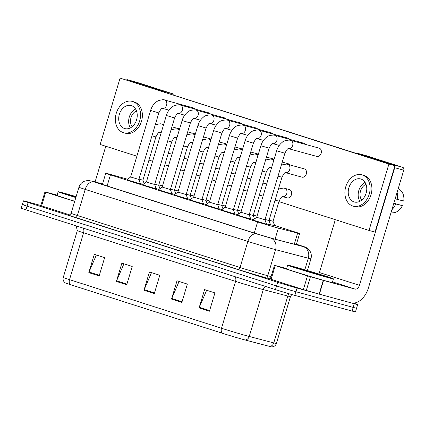 <?xml version="1.0" encoding="UTF-8"?>
<svg xmlns="http://www.w3.org/2000/svg" width="425" height="425" viewBox="0 0 425 425"><rect width="100%" height="100%" fill="white"/><g stroke="black" fill="none" stroke-linecap="round" stroke-linejoin="round"><path stroke-width="0.64" d="M274.646 225.659L270.507 224.666M270.592 224.91L266.454 223.922M156.246 188.886L142.63 184.806M172.003 193.928L158.387 189.842M187.76 198.969L174.144 194.884M203.517 204.005L189.901 199.92M219.273 209.047L205.657 204.962M235.03 214.083L221.414 209.998M250.787 219.125L237.171 215.039M266.544 224.166L252.928 220.081M140.489 183.85L126.873 179.764M127.585 179.238L110.877 174.532A14.338 0.303 16.7 0 0 109.151 174.053A14.338 0.303 16.7 0 0 105.756 173.241A14.338 0.303 16.7 0 0 110.447 174.887L257.598 221.946A14.338 0.303 16.7 0 0 278.386 228.108L297.627 233.15A14.338 0.303 16.7 0 0 299.609 233.585A14.338 0.303 16.7 0 0 294.913 231.938L274.566 225.431M158.934 189.438L156.156 188.647M174.691 194.475L171.913 193.683M190.448 199.516L187.669 198.725M206.205 204.558L203.426 203.761M221.962 209.594L219.183 208.803M237.718 214.636L234.94 213.844M253.475 219.672L250.697 218.88M143.177 184.397L140.399 183.605M353.547 303.094A14.338 0.303 -163.3 0 1 357.669 304.555L356.575 308.215A14.338 0.303 -163.3 0 1 353.18 307.402L295.938 291.736A14.338 0.303 -163.3 0 1 276.558 285.951L27.041 206.152A14.338 0.303 -163.3 0 1 22.35 204.505L21.25 208.165A14.338 0.303 -163.3 0 0 25.946 209.812L275.458 289.611A14.338 0.303 -163.3 0 0 294.838 295.396L352.081 311.068A14.338 0.303 -163.3 0 0 355.475 311.881L356.575 308.215A14.338 0.303 -163.3 0 1 353.18 307.402L295.938 291.736A14.338 0.303 -163.3 0 1 276.558 285.951L27.041 206.152A14.338 0.303 -163.3 0 1 22.35 204.505A14.338 0.303 -163.3 0 1 25.744 205.317M209.435 311.212L214.928 292.905L204.59 289.595L199.097 307.902L209.435 311.212M214.928 292.91L206.635 290.259L199.325 307.275A3.825 2.497 107.7 0 0 199.097 307.902M181.863 302.393L187.356 284.086L177.018 280.776L171.525 299.083L181.863 302.393M187.356 284.091L179.068 281.44L171.753 298.462A3.825 2.497 107.7 0 0 171.525 299.083M99.152 275.937L104.646 257.63L94.308 254.325L88.814 272.632L99.152 275.937M104.64 257.635L96.353 254.984L89.043 272.005A3.825 2.497 107.7 0 0 88.814 272.632M126.724 284.755L132.218 266.448L121.874 263.144L116.386 281.451L126.724 284.755M132.212 266.454L123.925 263.803L116.609 280.824A3.825 2.497 107.7 0 0 116.386 281.451M154.296 293.574L159.784 275.267L149.446 271.963L143.953 290.264L154.296 293.574M159.784 275.272L151.497 272.622L144.181 289.643A3.825 2.497 107.7 0 0 143.953 290.264M269.62 346.412A4.781 4.107 -75.3 0 0 273.758 342.906A19.114 0.398 16.7 0 0 276.399 343.485C275.591 345.663 274.04 346.8 271.74 346.901A15.677 0.329 -163.3 0 1 269.62 346.412L245.087 339.984A15.677 0.329 -163.3 0 1 222.355 333.248L70.369 284.638A15.677 0.329 -163.3 0 1 65.269 282.875C63.405 281.531 62.735 279.724 63.261 277.456A19.114 0.398 16.7 0 0 69.519 279.65A4.781 3.124 107.7 0 0 70.369 284.638M102.515 184.036A14.338 0.303 16.7 0 0 101.846 183.85A14.338 0.303 16.7 0 0 98.451 183.037A14.338 0.303 16.7 0 0 103.147 184.684L254.092 232.958A14.338 0.303 16.7 0 0 274.885 239.121L297.489 245.044A14.338 0.303 16.7 0 0 299.471 245.48A14.338 0.303 16.7 0 0 296.379 244.354M357.669 304.555A14.338 0.303 -163.3 0 1 354.28 303.742L297.033 288.07A14.338 0.303 -163.3 0 1 277.658 282.29L28.14 202.491A14.338 0.303 -163.3 0 1 23.449 200.844A14.338 0.303 -163.3 0 1 26.839 201.657L40.864 205.498M158.838 112.917L138.874 179.462L130.634 176.986L150.599 110.447L158.838 112.917C160.576 109.48 161.755 107.95 162.382 108.332L168.959 110.133M138.874 179.462L140.521 183.945L126.767 179.903M161.373 132.101A4.303 3.257 105.3 0 1 159.449 132.329C158.833 131.947 157.648 133.477 155.917 136.914L142.928 180.205L138.98 179.116M143.209 184.376L140.388 183.579M162.483 185.948L158.785 184.902M174.595 117.959L154.631 184.498L146.391 182.028L166.356 115.483L174.595 117.959C176.333 114.522 177.512 112.992 178.139 113.374L184.716 115.175M154.631 184.498L156.278 188.987L146.981 186.341L142.545 184.864L146.391 182.028M190.352 122.995L182.113 120.525C183.18 116.971 185.087 114.113 187.834 111.95C188.642 110.851 190.926 110.149 194.682 109.847L196.137 110.107A4.303 3.257 105.3 0 1 196.238 110.139A4.303 3.257 105.3 0 1 196.43 110.208A4.303 3.257 105.3 0 1 198.093 115.297A4.303 3.257 105.3 0 1 193.89 118.41L193.896 118.41C193.269 118.033 192.084 119.558 190.352 122.995L170.388 189.539L162.148 187.064L158.281 189.98M170.388 189.539L172.035 194.023L158.302 189.906M206.109 128.037L186.145 194.581L177.905 192.105L197.869 125.566L206.109 128.037C207.841 124.599 209.026 123.069 209.653 123.452L209.626 123.447M186.145 194.576L187.792 199.065L174.038 195.022M221.866 133.073L201.902 199.617L193.662 197.147L213.626 130.602L221.866 133.073C223.598 129.636 224.782 128.111 225.409 128.488L231.986 130.294M201.902 199.617L203.548 204.101L189.794 200.058M177.129 137.137A4.303 3.257 105.3 0 1 175.206 137.365C174.59 136.988 173.405 138.513 171.673 141.95L158.684 185.247L154.737 184.153M158.966 189.412L156.145 188.62M192.886 142.178A4.303 3.257 105.3 0 1 190.963 142.407L190.974 142.407C190.347 142.024 189.162 143.554 187.43 146.992L174.441 190.283L170.494 189.194M174.723 194.453L171.902 193.657M208.643 147.215A4.303 3.257 105.3 0 1 206.72 147.443L206.731 147.443C206.104 147.066 204.919 148.596 203.187 152.033L190.198 195.325L186.251 194.236M190.48 199.495L187.659 198.698M178.24 190.99L174.542 189.943M193.997 196.026L190.299 194.979M209.753 201.067L206.056 200.021M225.51 206.104L221.813 205.057M75.836 197.561A23.896 0.499 -163.3 0 1 58.124 191.739A23.896 0.499 -163.3 0 1 63.782 193.093A23.896 0.499 -163.3 0 1 76.118 196.626M74.736 201.222A23.896 0.499 -163.3 0 1 57.024 195.399L58.124 191.739M75.889 197.386A15.582 0.324 -163.3 0 1 66.088 194.135A15.582 0.324 -163.3 0 1 69.774 195.011A15.582 0.324 -163.3 0 1 76.064 196.802M327.771 277.525A23.896 0.499 -163.3 0 1 302.425 270.072A23.896 0.499 -163.3 0 1 287.651 265.147A23.896 0.499 -163.3 0 1 293.308 266.502A23.896 0.499 -163.3 0 1 318.654 273.96A23.896 0.499 -163.3 0 1 333.428 278.88A23.896 0.499 -163.3 0 1 327.771 277.525M333.428 278.88L332.329 282.54A23.896 0.499 -163.3 0 1 326.671 281.185A23.896 0.499 -163.3 0 1 301.33 273.732A23.896 0.499 -163.3 0 1 286.556 268.807L287.651 265.147M299.301 268.419A15.582 0.324 -163.3 0 1 315.977 273.328A15.582 0.324 -163.3 0 1 325.46 276.5A15.582 0.324 -163.3 0 1 321.778 275.607A15.582 0.324 -163.3 0 1 305.394 270.789A15.582 0.324 -163.3 0 1 295.614 267.543A15.582 0.324 -163.3 0 1 299.301 268.419M74.678 201.423L45.725 192.164L41.607 205.897L40.827 205.62L44.944 191.893L45.725 192.164M69.626 214.853L41.607 205.897M136.542 82.222A2.391 1.806 105.3 0 1 136.6 82.238A2.391 1.806 105.3 0 1 136.653 82.253L127.617 79.778A2.391 1.806 -74.7 0 0 127.558 79.762A2.391 1.806 -74.7 0 0 126.507 79.873M165.012 92.188A2.391 1.806 -74.7 0 0 164.146 91.465L173.188 93.936L136.653 82.253M173.188 93.936A2.391 1.806 105.3 0 1 174.25 95.147M164.146 91.465L127.617 79.778M105.782 146.253L95.088 181.9M57.115 195.102L44.944 191.893M307.477 275.878L323.537 280.452L319.419 294.185L303.36 289.611L307.477 275.878L275.251 265.572L271.134 279.305L270.353 279.028L274.47 265.301L275.251 265.572M303.36 289.611L271.134 279.305M319.419 294.185L350.922 302.807A19.114 12.49 107.7 0 0 368.464 287.799L403.75 170.186L394.713 167.71L359.422 285.329A4.781 3.124 -72.3 0 1 355.04 289.08L323.537 280.452M366.068 155.63A2.391 1.806 105.3 0 1 366.127 155.646A2.391 1.806 105.3 0 1 366.18 155.662L357.143 153.186A2.391 1.806 -74.7 0 0 357.09 153.17A2.391 1.806 -74.7 0 0 356.033 153.287M394.538 165.601A2.391 1.806 -74.7 0 0 393.678 164.873L402.714 167.344L366.18 155.662M402.714 167.344A2.391 1.806 105.3 0 1 403.75 170.186M393.678 164.873L357.143 153.186M335.314 219.661L319.446 272.542A4.781 3.124 -72.3 0 1 318.824 274.008M394.713 167.71A2.391 1.806 -74.7 0 0 394.777 166.228M286.641 268.515L274.47 265.301M289.574 189.635A4.303 3.257 -74.7 0 0 289.473 189.603L284.835 188.333A4.303 3.257 105.3 0 1 285.127 188.434A4.303 3.257 105.3 0 1 286.801 193.476A4.303 3.257 105.3 0 1 282.582 196.637L287.204 197.901A4.303 3.257 -74.7 0 0 291.46 194.682A4.303 3.257 -74.7 0 0 289.574 189.635M304.428 168.906A4.303 3.257 -74.7 0 0 304.327 168.879L287.757 164.342A4.303 3.257 105.3 0 1 288.049 164.438A4.303 3.257 105.3 0 1 289.723 169.479A4.303 3.257 105.3 0 1 285.504 172.64L302.058 177.172A4.303 3.257 -74.7 0 0 306.313 173.952A4.303 3.257 -74.7 0 0 304.428 168.906M290.105 164.985A4.303 3.257 -74.7 0 0 288.671 163.869A4.303 3.257 -74.7 0 0 288.57 163.837L282.232 162.1M274.019 159.534A4.303 3.257 -74.7 0 0 272.914 158.828A4.303 3.257 -74.7 0 0 272.813 158.796L266.475 157.064M258.262 154.493A4.303 3.257 -74.7 0 0 257.157 153.786A4.303 3.257 -74.7 0 0 257.056 153.76L250.718 152.023M319.281 148.176A4.303 3.257 -74.7 0 0 319.18 148.15L290.679 140.346A4.303 3.257 105.3 0 1 290.78 140.377A4.303 3.257 105.3 0 1 290.971 140.447A4.303 3.257 105.3 0 1 292.628 145.536A4.303 3.257 105.3 0 1 288.426 148.649L316.912 156.442A4.303 3.257 -74.7 0 0 321.167 153.223A4.303 3.257 -74.7 0 0 319.281 148.176M304.959 144.256A4.303 3.257 -74.7 0 0 303.524 143.14A4.303 3.257 -74.7 0 0 303.423 143.108L274.922 135.304A4.303 3.257 105.3 0 1 275.023 135.336A4.303 3.257 105.3 0 1 275.214 135.405A4.303 3.257 105.3 0 1 276.872 140.494A4.303 3.257 105.3 0 1 272.669 143.607L279.257 145.408M289.202 139.214A4.303 3.257 -74.7 0 0 287.767 138.098A4.303 3.257 -74.7 0 0 287.667 138.067L259.165 130.268A4.303 3.257 105.3 0 1 259.266 130.294A4.303 3.257 105.3 0 1 259.457 130.369A4.303 3.257 105.3 0 1 261.115 135.458A4.303 3.257 105.3 0 1 256.913 138.571L263.5 140.372M273.445 134.173A4.303 3.257 -74.7 0 0 272.011 133.057A4.303 3.257 -74.7 0 0 271.91 133.03L243.408 125.226A4.303 3.257 105.3 0 1 243.509 125.258A4.303 3.257 105.3 0 1 243.7 125.327A4.303 3.257 105.3 0 1 245.358 130.417A4.303 3.257 105.3 0 1 241.156 133.53L247.743 135.331M242.505 149.457A4.303 3.257 -74.7 0 0 241.4 148.75A4.303 3.257 -74.7 0 0 241.299 148.718L234.961 146.981M226.748 144.415A4.303 3.257 -74.7 0 0 225.643 143.708A4.303 3.257 -74.7 0 0 225.542 143.682L219.204 141.945M210.991 139.379A4.303 3.257 -74.7 0 0 209.886 138.672A4.303 3.257 -74.7 0 0 209.785 138.64L203.447 136.903M195.24 134.337A4.303 3.257 -74.7 0 0 194.129 133.631A4.303 3.257 -74.7 0 0 194.028 133.599L187.691 131.867M257.688 129.136A4.303 3.257 -74.7 0 0 256.254 128.021A4.303 3.257 -74.7 0 0 256.153 127.989L227.651 120.19A4.303 3.257 105.3 0 1 227.752 120.217A4.303 3.257 105.3 0 1 227.943 120.286A4.303 3.257 105.3 0 1 229.606 125.38A4.303 3.257 105.3 0 1 225.399 128.488L225.383 128.483M241.931 124.095A4.303 3.257 -74.7 0 0 240.497 122.979A4.303 3.257 -74.7 0 0 240.396 122.953L211.894 115.148A4.303 3.257 105.3 0 1 211.995 115.18A4.303 3.257 105.3 0 1 212.187 115.249A4.303 3.257 105.3 0 1 213.849 120.339A4.303 3.257 105.3 0 1 209.642 123.452L216.229 125.253M226.174 119.058A4.303 3.257 -74.7 0 0 224.74 117.943A4.303 3.257 -74.7 0 0 224.639 117.911L196.137 110.107M210.417 114.017A4.303 3.257 -74.7 0 0 208.983 112.901A4.303 3.257 -74.7 0 0 208.882 112.869L180.381 105.071A4.303 3.257 105.3 0 1 180.482 105.097A4.303 3.257 105.3 0 1 180.673 105.172A4.303 3.257 105.3 0 1 182.336 110.261A4.303 3.257 105.3 0 1 178.133 113.374L178.112 113.369M179.483 129.296A4.303 3.257 -74.7 0 0 178.373 128.589A4.303 3.257 -74.7 0 0 178.272 128.562L171.934 126.825M194.661 108.975A4.303 3.257 -74.7 0 0 193.226 107.86A4.303 3.257 -74.7 0 0 193.125 107.833L164.624 100.029A4.303 3.257 105.3 0 1 164.725 100.061A4.303 3.257 105.3 0 1 164.916 100.13A4.303 3.257 105.3 0 1 166.579 105.219A4.303 3.257 105.3 0 1 162.377 108.332L162.355 108.327M278.928 201.625L368.996 230.435L388.907 164.077L120.089 78.099L100.178 144.458L136.871 156.193M148.968 160.066L152.628 161.234M368.996 230.435L375.02 232.082L394.931 165.723L120.089 78.099M388.907 164.077L394.931 165.723M131.405 105.628A11.948 9.042 -74.7 0 0 131.123 105.543A11.948 9.042 -74.7 0 0 119.303 114.495A11.948 9.042 -74.7 0 0 124.541 128.509A11.948 9.042 -74.7 0 0 124.817 128.589A11.948 9.042 -74.7 0 0 136.643 119.637A11.948 9.042 -74.7 0 0 131.405 105.628M135.532 108.959A11.948 9.042 -74.7 0 0 130.347 127.898M136.483 110.904A9.557 7.236 -74.7 0 0 132.154 126.708M123.68 132.738L125.487 133.238A16.251 12.298 -74.7 0 0 141.567 121.061A16.251 12.298 -74.7 0 0 134.449 102.005A16.251 12.298 -74.7 0 0 134.072 101.888L132.26 101.394A16.251 12.298 -74.7 0 0 116.179 113.571A16.251 12.298 -74.7 0 0 123.303 132.627A16.251 12.298 -74.7 0 0 123.68 132.738A16.251 12.298 -74.7 0 0 139.761 120.567A16.251 12.298 -74.7 0 0 132.637 101.506A16.251 12.298 -74.7 0 0 132.26 101.394M360.931 179.037A11.948 9.042 -74.7 0 0 360.655 178.952A11.948 9.042 -74.7 0 0 348.829 187.903A11.948 9.042 -74.7 0 0 354.067 201.917A11.948 9.042 -74.7 0 0 354.344 202.002A11.948 9.042 -74.7 0 0 366.169 193.051A11.948 9.042 -74.7 0 0 360.931 179.037M365.059 182.367A11.948 9.042 -74.7 0 0 359.879 201.307M366.01 184.312A9.557 7.236 -74.7 0 0 361.686 200.117M353.207 206.152L355.013 206.646A16.251 12.298 -74.7 0 0 371.094 194.469A16.251 12.298 -74.7 0 0 363.975 175.413A16.251 12.298 -74.7 0 0 363.598 175.302L361.787 174.803A16.251 12.298 -74.7 0 0 345.706 186.979A16.251 12.298 -74.7 0 0 352.83 206.035A16.251 12.298 -74.7 0 0 353.207 206.152A16.251 12.298 -74.7 0 0 369.288 193.975A16.251 12.298 -74.7 0 0 362.164 174.914A16.251 12.298 -74.7 0 0 361.787 174.803M391.877 209.764A15.773 11.937 -74.7 0 0 395.771 203.947L402.363 205.642L393.842 203.208M393.784 203.405L395.771 203.947M398.252 188.514L399.861 189.672A12.426 9.403 -74.7 0 1 403.734 201.062L395.154 198.826M397.147 199.373A15.773 11.937 -74.7 0 0 397.115 192.302M390.91 212.983L393.545 212.75A12.426 9.403 -74.7 0 0 402.363 205.642M224.4 152.256A4.303 3.257 105.3 0 1 222.477 152.485C221.861 152.102 220.676 153.632 218.944 157.069L205.955 200.366L202.008 199.272M206.237 204.531L203.416 203.74M237.623 138.114L217.658 204.659L209.419 202.183L229.383 135.644L237.623 138.114C239.355 134.677 240.539 133.147 241.166 133.53L241.14 133.524M217.658 204.659L219.305 209.143L205.551 205.1M253.38 143.156L233.415 209.695L225.176 207.225L245.14 140.68L253.38 143.156C255.112 139.719 256.296 138.189 256.923 138.571L256.897 138.566M233.415 209.695L235.062 214.184L225.765 211.538L221.329 210.062L225.176 207.225M269.137 148.192L249.172 214.737L240.933 212.266L260.897 145.722L269.137 148.192C270.868 144.755 272.053 143.23 272.68 143.607L272.653 143.602M249.172 214.737L250.819 219.22L237.065 215.178M284.893 153.234L264.929 219.773L256.689 217.303L276.654 150.763L284.893 153.234C286.625 149.797 287.81 148.267 288.437 148.649L288.41 148.644M264.929 219.773L266.576 224.262L252.822 220.219M240.157 157.298A4.303 3.257 105.3 0 1 238.234 157.526C237.617 157.144 236.433 158.674 234.701 162.111L221.712 205.403L217.759 204.313M221.993 209.573L219.173 208.776M255.914 162.334A4.303 3.257 105.3 0 1 253.991 162.562C253.374 162.185 252.19 163.71 250.458 167.147L237.469 210.444L233.516 209.35M237.75 214.609L234.929 213.817M271.671 167.376A4.303 3.257 105.3 0 1 269.748 167.604L269.758 167.604C269.131 167.222 267.947 168.752 266.215 172.189L253.226 215.48L249.273 214.391M253.507 219.651L250.686 218.854M285.488 172.635L285.515 172.64C284.888 172.263 283.703 173.793 281.972 177.23L268.983 220.522L265.03 219.433M268.983 220.522L270.629 225.006L266.443 223.895M241.267 211.145L237.57 210.099M257.024 216.187L253.327 215.14M282.561 196.632L282.593 196.637C281.961 196.26 280.782 197.784 279.05 201.222L273.036 221.266L269.083 220.177M273.036 221.266L274.683 225.755L270.497 224.639M107.127 185.959L110.447 174.887M294.307 244.216L297.627 233.15M275.071 239.169L278.386 228.108M254.278 233.017L257.598 221.946M234.977 276.664A4.781 3.124 -72.3 0 1 235.567 281.398L83.582 232.788A19.114 0.398 -163.3 0 1 77.323 230.594L63.261 277.456M261.402 289.106A19.114 0.398 -163.3 0 1 235.567 281.398L221.505 328.259A19.114 0.398 16.7 0 0 249.225 336.473L273.758 342.906L287.815 296.044L263.282 289.611A19.114 0.398 -163.3 0 1 261.402 289.106M245.087 339.984A4.781 4.107 -75.3 0 0 249.225 336.473L263.282 289.611A4.781 4.107 104.7 0 1 265.784 286.519M222.355 333.248A4.781 3.124 -72.3 0 1 221.505 328.259L69.519 279.65L83.582 232.788A4.781 3.124 -72.3 0 0 82.997 228.06M275.458 289.611L277.658 282.29M294.838 295.396L297.033 288.07M25.946 209.812L28.14 202.491M352.081 311.068L354.28 303.742M276.399 343.485L290.456 296.618A19.114 0.398 -163.3 0 1 287.815 296.044A4.781 4.107 104.7 0 1 289.165 293.781M154.482 292.937L144.181 289.643M126.916 284.118L116.609 280.824M99.344 275.299L89.043 272.005M182.054 301.755L171.753 298.462M209.626 310.574L199.325 307.275M94.254 181.666A9.557 6.04 -74.3 0 0 94.1 181.618L102.531 183.993L93.102 181.347L93.973 181.9L256.642 233.925L270.497 238.032L303.211 246.606L296.422 244.21L301.564 245.852A9.557 6.242 -72.3 0 1 301.734 245.91M307.408 270.555L310.941 258.798A19.114 0.398 -163.3 0 1 308.295 258.219L275.586 249.645A19.114 0.398 -163.3 0 1 273.705 249.14A19.114 0.398 -163.3 0 1 247.865 241.432L85.202 189.407A19.114 0.398 -163.3 0 1 78.938 187.212L71.113 213.297A19.114 0.398 16.7 0 0 77.371 215.491L240.04 267.516A19.114 0.398 16.7 0 0 265.88 275.225A19.114 0.398 16.7 0 0 267.761 275.729L271.081 276.601M270.364 278.981L269.036 278.635A21.505 0.452 -163.3 0 1 237.846 269.392L75.183 217.366A2.391 1.562 107.7 0 0 77.371 215.491L85.202 189.407A9.557 6.242 -72.3 0 1 93.973 181.9M269.036 278.635A2.391 2.051 104.7 0 1 267.761 275.729L275.586 249.645A9.557 8.208 -75.3 0 0 270.497 238.032M75.183 217.366A21.505 0.452 -163.3 0 1 68.808 214.986M256.642 233.925A9.557 6.242 -72.3 0 0 247.865 241.432L240.04 267.516A2.391 1.562 107.7 0 1 237.846 269.392M303.211 246.606A9.557 8.208 -75.3 0 1 308.295 258.219L304.826 269.795M301.399 245.799A9.557 6.242 -72.3 0 1 301.564 245.852C305.166 247.106 304.523 246.622 307.142 248.126L310.011 251.186C311.382 253.592 311.69 256.132 310.941 258.798M78.938 187.212C79.788 184.546 81.467 182.591 83.964 181.337L88.055 180.391L94.1 181.618A9.557 6.04 -74.3 0 0 93.936 181.576M155.3 124.711L160.246 123.76L161.702 124.026A4.303 3.257 105.3 0 1 161.994 124.127A4.303 3.257 105.3 0 1 163.381 125.407M155.917 136.914L151.969 135.825M168.497 165.904L164.799 164.857M171.057 129.747L176.003 128.802L177.459 129.062A4.303 3.257 105.3 0 1 177.751 129.163A4.303 3.257 105.3 0 1 179.137 130.443M171.673 141.95L167.726 140.861M186.814 134.789L191.76 133.838L193.216 134.103A4.303 3.257 105.3 0 1 193.508 134.204A4.303 3.257 105.3 0 1 194.894 135.485M187.43 146.992L183.478 145.903M202.571 139.825L207.517 138.879L208.972 139.145A4.303 3.257 105.3 0 1 209.265 139.241A4.303 3.257 105.3 0 1 210.651 140.521M203.187 152.033L199.235 150.939M184.253 170.946L180.556 169.894M200.01 175.982L196.313 174.935M215.767 181.023L212.07 179.977M231.524 186.06L227.827 185.013M359.422 285.329L319.446 272.542M355.04 289.08L332.525 281.881M319.127 294.105L323.25 280.373M310.42 276.765L306.297 290.493M218.328 144.867L223.274 143.921L224.729 144.181A4.303 3.257 105.3 0 1 225.022 144.282A4.303 3.257 105.3 0 1 226.408 145.562M218.944 157.069L214.992 155.98M234.085 149.908L239.031 148.957L240.486 149.223A4.303 3.257 105.3 0 1 240.778 149.324A4.303 3.257 105.3 0 1 242.165 150.604M234.701 162.111L230.748 161.017M249.842 154.944L254.788 153.999L256.243 154.259A4.303 3.257 105.3 0 1 256.535 154.36A4.303 3.257 105.3 0 1 257.922 155.64M250.458 167.147L246.505 166.058M265.598 159.986L270.544 159.035L272 159.301A4.303 3.257 105.3 0 1 272.292 159.402A4.303 3.257 105.3 0 1 273.679 160.682M266.215 172.189L262.262 171.1M281.972 177.23L278.019 176.136M247.281 191.101L243.583 190.055M263.038 196.137L259.34 195.091M279.05 201.222L275.097 200.133M102.393 184.445L105.756 173.241M296.267 244.726L299.609 233.585M290.456 296.618L291.747 294.53M76.133 225.861L77.323 230.594M68.701 214.976C68.77 214.694 69.355 215.911 71.113 213.297M23.449 200.844L22.35 204.505M164.624 100.029C164.273 99.429 162.185 99.636 158.36 100.651L156.32 101.873C153.574 104.029 151.667 106.887 150.599 110.447M130.634 176.986L126.793 179.823M159.433 132.324L161.16 132.797M161.702 124.026L163.636 124.552M142.928 180.205L144.192 183.648M172.444 152.761L168.135 153.744M180.381 105.071C180.03 104.47 177.942 104.677 174.117 105.692L172.077 106.909C169.331 109.071 167.423 111.929 166.356 115.483M162.148 187.069L182.113 120.525M193.885 118.41L200.472 120.211M211.894 115.148L210.439 114.883C206.683 115.191 204.398 115.892 203.591 116.992C200.844 119.149 198.937 122.007 197.869 125.566M177.905 192.105L174.064 194.942M227.651 120.19L226.196 119.924C222.44 120.227 220.155 120.928 219.348 122.028C216.601 124.19 214.694 127.048 213.626 130.602M193.662 197.147L189.821 199.978M175.19 137.36L176.917 137.833M177.459 129.062L179.393 129.593M158.684 185.247L159.949 188.689M190.963 142.407L192.674 142.874M193.216 134.103L195.149 134.635M174.441 190.283L175.706 193.731M206.72 147.443L208.431 147.916M208.972 139.145L210.906 139.671M190.198 195.325L191.462 198.767M188.201 157.803L183.892 158.785M203.952 162.839L199.649 163.822M219.709 167.88L215.406 168.863M235.466 172.917L231.163 173.899M136.6 82.238L127.558 79.762M366.127 155.646L357.09 153.17M222.461 152.479L224.188 152.952M224.729 144.181L226.663 144.712M205.955 200.361L207.219 203.809M243.408 125.226L241.952 124.961C238.197 125.269 235.912 125.97 235.105 127.07C232.358 129.227 230.451 132.085 229.383 135.644M209.419 202.183L205.578 205.02M259.165 130.268C258.814 129.668 256.727 129.875 252.896 130.889L250.862 132.106C248.115 134.268 246.208 137.126 245.14 140.68M274.922 135.304L273.466 135.044C269.705 135.347 267.426 136.048 266.618 137.148C263.872 139.31 261.965 142.168 260.897 145.722M240.933 212.261L237.092 215.098M290.679 140.346L289.223 140.08C285.462 140.388 283.183 141.089 282.375 142.189C279.629 144.346 277.722 147.204 276.654 150.763M256.689 217.303L252.848 220.139M238.218 157.521L239.944 157.994M240.486 149.223L242.42 149.749M221.712 205.403L222.976 208.845M253.975 162.557L255.701 163.03M256.243 154.259L258.177 154.79M237.469 210.444L238.733 213.887M269.748 167.604L271.458 168.072M272 159.301L273.934 159.832M253.226 215.48L254.49 218.923M287.757 164.342L286.301 164.077L281.355 165.022M251.223 177.958L246.92 178.941M266.98 183L262.677 183.982M284.835 188.333L283.379 188.073L278.433 189.019"/></g></svg>
